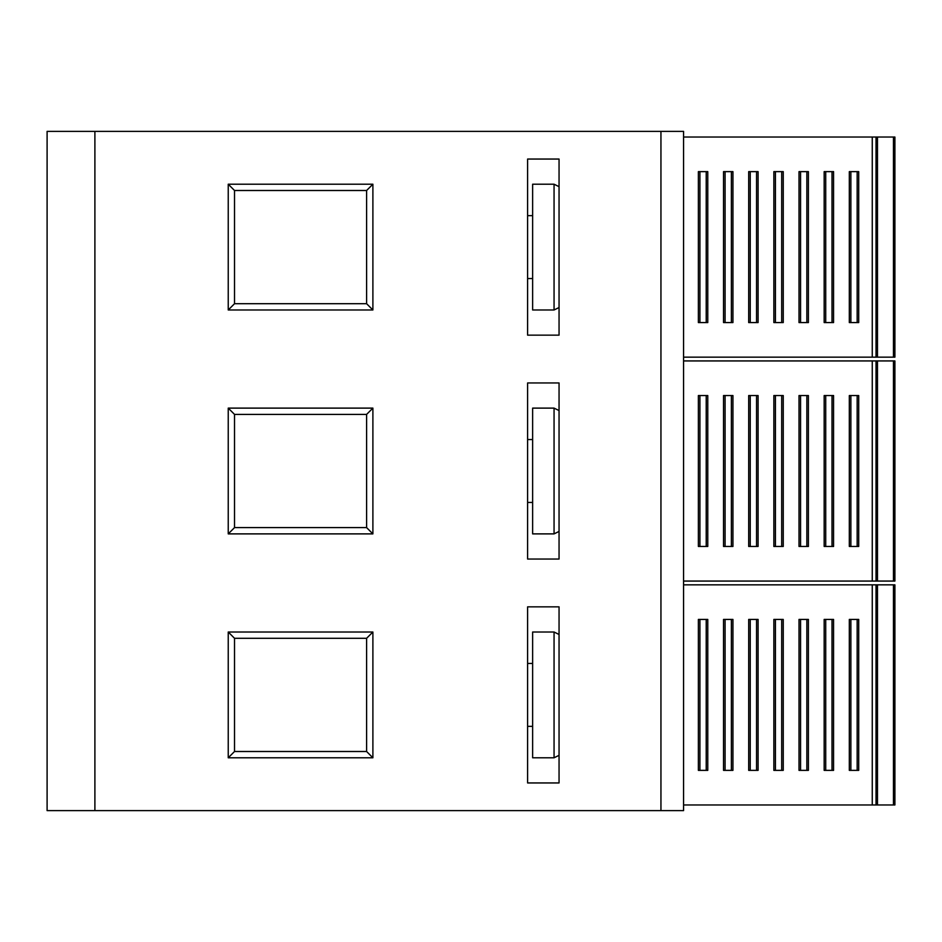 <?xml version="1.0" encoding="UTF-8"?>
<svg xmlns="http://www.w3.org/2000/svg" width="942" height="942" viewBox="0 0 942 942"><rect width="100%" height="100%" fill="white"/><g stroke="black" fill="none" stroke-linecap="round" stroke-linejoin="round"><path stroke-width="1.41" d="M554.061 408.11L532.63 408.11L532.63 533.89L554.061 533.89L554.061 408.11L559.053 410.571M532.63 439.549L527.602 439.549M532.63 502.451L527.602 502.451M554.061 632.011L532.63 632.011L532.63 757.792L554.061 757.792L554.061 632.011L559.053 634.472M532.63 663.451L527.602 663.451M532.63 726.341L527.602 726.341M554.061 184.208L532.63 184.208L532.63 309.989L554.061 309.989L554.061 184.208L559.053 186.669M532.63 215.659L527.602 215.659M532.63 278.549L527.602 278.549M660.943 810.626L683.574 810.626L683.574 131.374L660.943 131.374L660.943 810.626L47.1 810.626L47.1 131.374L660.943 131.374M228.235 309.989L228.235 184.208L372.891 184.208L372.891 309.989L228.235 309.989L234.523 303.701L366.603 303.701L366.603 190.496L234.523 190.496L234.523 303.701M228.235 408.11L372.891 408.11L372.891 533.89L228.235 533.89L228.235 408.11L234.523 414.398L234.523 527.602L366.603 527.602L366.603 414.398L234.523 414.398M228.235 632.011L372.891 632.011L372.891 757.792L228.235 757.792L228.235 632.011L234.523 638.299L234.523 751.504L366.603 751.504L366.603 638.299L234.523 638.299M559.053 382.947L527.602 382.947L527.602 559.053L559.053 559.053L559.053 382.947M527.602 159.045L527.602 335.152L559.053 335.152L559.053 159.045L527.602 159.045M559.053 606.848L527.602 606.848L527.602 782.955L559.053 782.955L559.053 606.848M94.895 131.374L94.895 810.626M366.603 303.701L372.891 309.989M366.603 190.496L372.891 184.208M228.235 184.208L234.523 190.496M234.523 527.602L228.235 533.89M366.603 527.602L372.891 533.89M372.891 408.11L366.603 414.398M234.523 751.504L228.235 757.792M366.603 751.504L372.891 757.792M372.891 632.011L366.603 638.299M877.473 137.037L877.473 357.159L894.9 357.159L894.9 137.037L683.574 137.037M756.532 171.632L748.69 171.632L748.69 322.576L758.086 322.576L758.086 171.632L756.532 171.632L756.532 322.576M750.244 322.576L750.244 171.632M781.695 171.632L773.853 171.632L773.853 322.576L783.249 322.576L783.249 171.632L781.695 171.632L781.695 322.576M775.407 322.576L775.407 171.632M800.559 322.576L808.401 322.576L808.401 171.632L799.004 171.632L799.004 322.576L800.559 322.576L800.559 171.632M806.847 171.632L806.847 322.576M825.722 322.576L833.564 322.576L833.564 171.632L824.168 171.632L824.168 322.576L825.722 322.576L825.722 171.632M832.01 171.632L832.01 322.576M857.161 171.632L849.319 171.632L849.319 322.576L858.715 322.576L858.715 171.632L857.161 171.632L857.161 322.576M850.873 322.576L850.873 171.632M725.093 322.576L732.935 322.576L732.935 171.632L723.538 171.632L723.538 322.576L725.093 322.576L725.093 171.632M731.381 171.632L731.381 322.576M699.93 322.576L707.772 322.576L707.772 171.632L698.375 171.632L698.375 322.576L699.93 322.576L699.93 171.632M706.217 171.632L706.217 322.576M877.473 357.159L876.036 357.159L876.036 137.037M683.574 357.159L876.036 357.159M877.473 360.939L877.473 581.061L894.9 581.061L894.9 360.939L683.574 360.939M756.532 395.534L748.69 395.534L748.69 546.466L758.086 546.466L758.086 395.534L756.532 395.534L756.532 546.466M750.244 546.466L750.244 395.534M781.695 395.534L773.853 395.534L773.853 546.466L783.249 546.466L783.249 395.534L781.695 395.534L781.695 546.466M775.407 546.466L775.407 395.534M800.559 546.466L808.401 546.466L808.401 395.534L799.004 395.534L799.004 546.466L800.559 546.466L800.559 395.534M806.847 395.534L806.847 546.466M825.722 546.466L833.564 546.466L833.564 395.534L824.168 395.534L824.168 546.466L825.722 546.466L825.722 395.534M832.01 395.534L832.01 546.466M857.161 395.534L849.319 395.534L849.319 546.466L858.715 546.466L858.715 395.534L857.161 395.534L857.161 546.466M850.873 546.466L850.873 395.534M725.093 546.466L732.935 546.466L732.935 395.534L723.538 395.534L723.538 546.466L725.093 546.466L725.093 395.534M731.381 395.534L731.381 546.466M699.93 546.466L707.772 546.466L707.772 395.534L698.375 395.534L698.375 546.466L699.93 546.466L699.93 395.534M706.217 395.534L706.217 546.466M877.473 581.061L876.036 581.061L876.036 360.939M683.574 581.061L876.036 581.061M877.473 584.841L877.473 804.963L894.9 804.963L894.9 584.841L683.574 584.841M756.532 619.424L748.69 619.424L748.69 770.368L758.086 770.368L758.086 619.424L756.532 619.424L756.532 770.368M750.244 770.368L750.244 619.424M781.695 619.424L773.853 619.424L773.853 770.368L783.249 770.368L783.249 619.424L781.695 619.424L781.695 770.368M775.407 770.368L775.407 619.424M800.559 770.368L808.401 770.368L808.401 619.424L799.004 619.424L799.004 770.368L800.559 770.368L800.559 619.424M806.847 619.424L806.847 770.368M825.722 770.368L833.564 770.368L833.564 619.424L824.168 619.424L824.168 770.368L825.722 770.368L825.722 619.424M832.01 619.424L832.01 770.368M857.161 619.424L849.319 619.424L849.319 770.368L858.715 770.368L858.715 619.424L857.161 619.424L857.161 770.368M850.873 770.368L850.873 619.424M725.093 770.368L732.935 770.368L732.935 619.424L723.538 619.424L723.538 770.368L725.093 770.368L725.093 619.424M731.381 619.424L731.381 770.368M699.93 770.368L707.772 770.368L707.772 619.424L698.375 619.424L698.375 770.368L699.93 770.368L699.93 619.424M706.217 619.424L706.217 770.368M877.473 804.963L876.036 804.963L876.036 584.841M683.574 804.963L876.036 804.963M893.463 357.159L893.463 137.037M872.257 357.159L872.257 137.037M893.463 581.061L893.463 360.939M872.257 581.061L872.257 360.939M893.463 804.963L893.463 584.841M872.257 804.963L872.257 584.841M554.061 533.89L559.053 531.429M554.061 757.792L559.053 755.331M554.061 309.989L559.053 307.528"/></g></svg>

